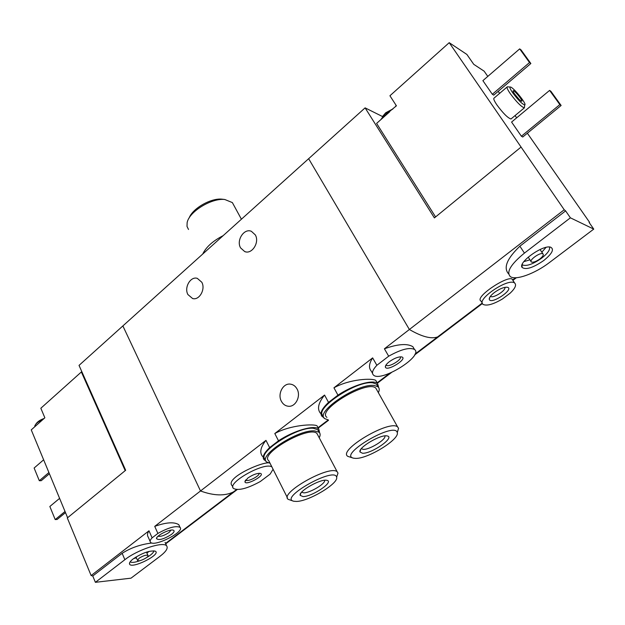 <?xml version="1.0" encoding="UTF-8"?>
<svg xmlns="http://www.w3.org/2000/svg" width="625" height="625" viewBox="0 0 625 625"><rect width="100%" height="100%" fill="white"/><g stroke="black" fill="none" stroke-linecap="round" stroke-linejoin="round"><path stroke-width="0.94" d="M323.875 417.508L322.227 416.586C319.43 413.781 321.531 409.055 328.523 402.398L324.562 395.062C318.258 402.93 316.906 409.023 320.523 413.352M328.523 402.398L337.953 395.156L333.945 387.805C349.75 378.969 372.344 377.969 375.805 380.43L377.539 383.445L378.711 387.602M337.953 395.156C353.188 384.938 373.062 379.188 377.539 383.445M265.867 460.852L264.234 459.914C261.867 457.422 263.672 453.32 269.641 447.609L265.969 440.359C260.523 447.156 259.383 452.523 262.547 456.469M269.641 447.609L278.508 440.797L274.797 433.531C290.68 424.781 314.008 423.758 317.023 425.828L318.742 429.016L319.664 432.922M278.508 440.797C293.734 430.602 314.57 424.625 318.742 429.016M382.469 116.516L365.109 107.867L122.875 325.922L200.516 490.969C213.859 495.82 224.797 496.156 233.336 491.984L236.68 489.977L233.336 491.984C224.797 496.156 213.859 495.82 200.516 490.969L122.875 325.922L79.031 365.391L125.664 470.266L67.305 517.969L91.125 575.539L148.992 530.797C147.281 533.266 147.039 535.406 148.273 537.219L150.133 541.43M269.961 463.078C264.336 460.484 223.742 478.219 232.305 485.891L232.906 487.172M273.078 469.273L270.125 474.117L260.25 481.555C247.406 488.547 238.508 490.859 233.547 488.5C226.18 483.18 264.578 461.555 271.898 466.93M247.781 478.078C252.672 474.742 256.82 473.172 260.234 473.359C266.492 474.797 245.203 486.406 244.922 481.711L247.781 478.078M376.852 365.289L388.68 356.203C400.992 349.352 409.594 347.102 414.484 349.453C424.078 355.781 381.203 382.539 373.539 375.133C371.445 373.219 372.547 369.938 376.852 365.289L372.648 357.883C368.938 363.609 368.516 368.062 371.375 371.25L372.516 373.32M414.484 349.453L412.867 346.695C407.32 343.289 397.836 343.984 384.414 348.789L388.68 356.203M389.273 361.742C394.008 358.391 398.055 356.758 401.398 356.867C409.195 358.125 386.25 372.492 385.352 366.93C385.273 365.594 386.578 363.867 389.273 361.742M201.797 282.242C205.781 289.203 199.312 300.609 192.609 298.539L187.898 294.547C183.938 287.5 190.547 276.062 197.312 278.359L201.797 282.242M255.289 234.883C259.828 242.297 251.977 254.656 244.742 251.602L240.586 247.898C236.055 240.391 244.102 227.977 251.398 231.32L255.289 234.883M372.648 357.883L333.945 387.805M389.703 111.781L382.758 117.953L385.742 114.625L396.422 105.82L389.93 95.758L449.219 42.68L564.227 209.766L409.375 329.492L308.641 158.695L409.375 329.492C421.82 336.734 431.219 339.219 437.578 336.945L439.984 335.703L414.609 354.961M391.422 372.555L377.398 383.195M512.047 279.055C507.031 275.586 473.602 297.578 481.141 301.164L482.297 303.016L437.578 336.945C431.219 339.219 421.82 336.734 409.375 329.492L384.414 348.789M265.969 440.359L154.727 526.367C166.086 522.312 174.094 521.742 178.758 524.648M237.227 489.562L165.711 543.828M324.562 395.062L274.797 433.531M328.508 420.297L318.25 428.078M415.062 354.039L437.578 336.945L439.984 335.703L439.742 335.305M297.047 388.992C301.195 396.117 295.617 407.188 288.383 406.258C285.375 405.945 283.047 404.289 281.406 401.305C277.25 394.047 283.078 382.898 290.438 384.141C293.266 384.547 295.469 386.164 297.047 388.992M258.984 473.281C260.508 475.547 247.688 482.258 245.93 480.125L245.773 479.922M400.164 356.844C402.773 359.164 388.898 367.664 386.438 365.258L386.133 364.812M223.211 199.312L222.008 199.172C211.039 197.859 192.539 208.453 189.164 217.953M233.891 205.391L232.359 202.586L224.805 199.5C211.555 197.859 189.023 211.742 187.141 222.633L187.008 226.422L188.508 229.477M223.156 235.648C212.828 240.977 206.016 247.109 202.711 254.055M81.984 372.039L81.359 371.977L40.836 408.25L44.859 417.797L31.25 429.875L67.609 517.719M81.359 371.977L125.203 470.641M131.016 578.164L160 556.297C166.094 551.586 168.305 548.117 166.641 545.891C163.438 541.188 137.531 549.617 124.875 559.695L95.391 582.32L131.016 578.164M133.211 558.891C130.453 561.031 129.219 562.711 129.5 563.922C130.898 569.75 162.117 554.219 155.203 551.148C149.641 550.336 142.305 552.914 133.211 558.891M152.117 537.852L157.883 533.43C168.484 527.539 175.859 525.516 180.008 527.352C185.156 531.648 154.344 547.297 150.516 542.305C149.68 541.344 150.211 539.859 152.117 537.852L148.992 530.797M157.883 533.43L154.727 526.367M171.453 534.422C163.766 539.211 158.781 540.609 156.492 538.625C156.031 535.734 169.633 528.836 173.203 530.148C174.82 530.773 174.242 532.195 171.453 534.422M91.125 575.539L92.766 575.992L95.391 582.32M92.766 575.992L122.141 553.312C130.844 547.766 140.781 544.328 151.961 543M171.031 530.117L169.039 532.484C164.406 535.531 160.758 536.773 158.07 536.211M53.062 482.586L52.531 481.289M49.406 473.742L41.25 480.695L39.312 480.719L48.906 472.531M39.312 480.719L34.125 468.023L43.641 459.812M65.492 512.602L57.133 519.469L55.195 519.57L65.031 511.484M55.195 519.57L49.844 506.484L59.602 498.367M130.156 561.828C131.719 562.875 135.094 562.445 140.305 560.555M146.281 557.781C151.086 555.023 153.625 552.703 153.891 550.828M133.633 558.57L136.43 557.859M146.883 553.008L149.242 551.336M138.977 558.328L137.586 560.523C138.82 562.234 149.648 556.852 147.93 555.391C145.945 554.789 142.961 555.766 138.977 558.328M35.477 426.125L40.25 421.883M34.75 426.766L34.852 425.789C35.836 423.469 38.523 421.383 42.922 419.516M395.328 106.797L396.141 105.391M449.219 42.68L466.891 54.453L473.742 64.328L484.141 71.172L487.789 76.414M382.758 117.953L376.609 123.406L435.578 216.938M498.187 91.344L499.617 93.383M515.07 115.578L516.648 117.836M527.359 133.219L589.516 222.234L589.156 222.508M570.398 217.82L524.43 253.094C510.734 264.336 506.039 272.18 510.359 276.617C515.703 280.656 534.914 273.664 549.359 262.594L593.75 229.109L570.398 217.82L565.617 210.891L519.883 246.203L524.43 253.094M543.812 260.477C552.18 253.625 554.445 249.195 550.609 247.172C542.977 244.492 517.781 262.523 522.102 267.453C525.93 270.102 533.164 267.773 543.812 260.477M502.477 298.953C493.406 304.289 486.984 306.125 483.203 304.469C475.227 300.148 508.141 277.547 514.617 283.008C516.711 284.898 515.242 288.273 510.211 293.117L502.477 298.953M494.375 292.516C499.336 288.961 503.523 287.195 506.93 287.211C515.898 288.234 490.617 305.461 489.266 299.281C489.102 297.578 490.805 295.32 494.375 292.516M564.227 209.766L565.617 210.891M589.516 222.234L589.117 222.453L593.75 229.109M507.031 87.07L494.125 98.055C493.188 98.5 494.148 100.844 497.008 105.078C503.18 113.367 507.836 118.008 510.984 118.984L511.32 118.703M492.328 94.273L493.719 95.148L530.859 63.508L521.023 49.875L519.68 48.883L482.883 80.648L492.328 94.273L529.523 62.547L530.859 63.508M521.391 136.219L522.742 137.016L561.125 105.484L550.906 91.312L549.602 90.398L511.578 122.062L521.391 136.219L559.844 104.602L561.125 105.484M508.555 273.828C503.195 267.797 506.977 258.594 519.883 246.203M482.43 303.492L439.984 335.703M516.406 277.711L512.906 280.367M521.023 147.094L434.398 217.906L365.109 107.867M504.781 287.367C506.5 290.148 493.188 298.648 490.672 296.398L490.477 296.219M507.625 86.828L507.336 86.82C506.453 87.211 507.461 89.531 510.367 93.773C516.609 102.086 521.266 106.781 524.32 107.859L524.523 106.57M512.812 92.945C518.219 100.125 522.18 104.117 524.711 104.922C527.438 104.633 512.727 86.43 510.266 87.031C509.43 87.289 510.281 89.258 512.812 92.945M514.734 94.195C517.797 98.281 520.109 100.633 521.672 101.242C523.586 101.367 514.445 90.047 513.172 90.719C512.781 90.961 513.305 92.117 514.734 94.195M519.109 99.375L514.414 93.734M519.68 48.883L529.523 62.547M549.602 90.398L559.844 104.602M522.148 264.531L522.633 264.992C526.789 266.406 533.172 264.102 541.766 258.086C547.773 253.312 550.328 249.625 549.43 247.008M541.828 252.18L546.039 247.391M523.844 261.656L529.953 259.805M539.844 258.969C542.836 256.547 543.867 254.836 542.93 253.844C540.438 251.836 528.375 260.438 531.414 262.031C533.242 262.641 536.055 261.617 539.844 258.969M380.766 119.711L385.133 113.664L392.656 109.164M296.438 501.438L293.82 501.25C278.219 498.187 334.852 466.289 336.625 477.187C338.961 483.305 308.844 501.414 296.438 501.438M293.305 501.102L288.219 499.352C278.609 493.391 330.133 464.352 337.188 471.805L338 473.086L336.633 477.156M303.07 496.594L300.141 495.359C298.453 491.195 321.031 478.477 326.844 480.336C334.617 481.562 312.453 496.641 303.07 496.594M324.586 480.289C325.969 483.406 310.188 492.922 303.797 492.852L301.594 492.258M287.406 497.742L268.805 460.781C258.812 453.836 309.453 425.086 316.961 433.5L317.914 435.32M270.062 463.273L266.641 461.961C257.32 455.906 298.32 429.211 314.648 430.914L319.078 432.258C320.445 433.492 320.492 435.328 319.211 437.766M265.312 459.32C255.977 453.211 296.914 426.516 313.258 428.273L317.688 429.641L318.742 431.633M355.453 458.375L353.75 458.211C336.93 455.383 394.805 421.109 397.242 432.539C400.039 439.18 367.594 459.148 355.453 458.375M353.133 458.055L347.828 456.367C337.344 450.359 389.695 419.305 397.625 426.938L398.57 428.305L397.273 432.672M362.492 453.242L359.953 451.961C358.008 447.648 380.797 434.164 387.086 435.938C395.703 437.109 371.734 453.875 362.492 453.242M384.828 435.922C386.734 439.195 369.555 449.883 363.242 449.375L361.336 448.695M326.938 417.367C316.039 410.344 367.375 379.484 375.805 388.117L376.945 390.133M328.312 419.93L324.742 418.625C314.242 412.25 358.406 382.617 374.453 385.539L377.961 386.773C379.5 388.062 379.633 390.023 378.359 392.656M323.32 415.961C312.797 409.523 356.891 379.883 372.953 382.867L376.469 384.117L377.711 386.336M122.141 553.312L124.875 559.695M193.219 298.656L192.609 298.539M245.844 251.883L244.742 251.602M389.734 373.266L377.172 382.797M236.562 489.531L165.547 543.445M328.266 419.922L318.039 427.688M245.43 480.367L244.922 481.711M385.969 365.047L385.352 366.93M386.438 365.258L386.164 364.766M222.008 199.172L224.805 199.5M232.359 202.586L241.414 219.211M180.008 527.352L178.773 524.641M157.031 537.352L156.492 538.625M165.07 542.383L166.641 545.891M129.672 562.648L129.5 563.922M136.039 556.953L137.461 560.242M146.492 552.109L147.93 555.391M35.844 424.125C37.438 421.719 40.18 419.844 44.062 418.5M514.617 283.008L512.055 279.047M515.555 277.75L512.648 279.961M489.922 297.031L489.266 299.281M510.984 118.984L524.32 107.859M510.266 87.031L507.398 86.812M524.711 104.922L524.383 107.844M513.102 91.352L513.172 90.719M522.055 264.766L522.102 267.453M522.219 264.352L522.633 264.992M528.195 257.141L531.047 261.469M540.047 249.516L542.93 253.844M393 108.859L385.695 112.789L382.398 116.633M336.625 477.187L338 473.086M300.93 493.094L300.141 495.359M337.188 471.805L316.961 433.5M319.078 432.258L317.688 429.641M397.242 432.539L398.57 428.305M360.781 449.422L359.953 451.961M397.625 426.938L375.805 388.117M377.961 386.773L376.469 384.117"/></g></svg>
